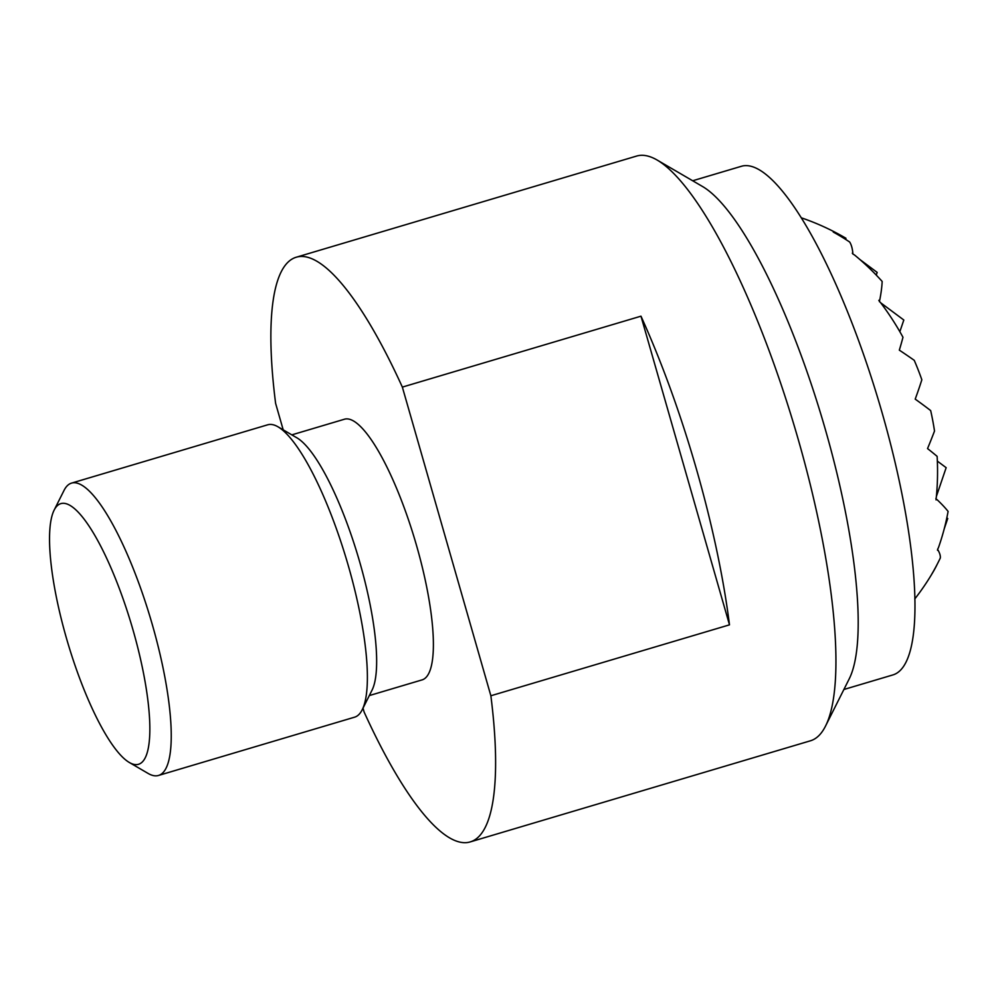 <?xml version="1.0" encoding="UTF-8"?>
<svg xmlns="http://www.w3.org/2000/svg" width="998" height="998" viewBox="0 0 998 998"><rect width="100%" height="100%" fill="white"/><g stroke="black" fill="none" stroke-linecap="round" stroke-linejoin="round"><path stroke-width="1.5" d="M692.687 180.763L741.502 166.254A265.356 64.596 73.4 0 1 744.009 165.73A265.356 64.596 73.4 0 1 880.51 407.259A265.356 64.596 73.4 0 1 892.699 674.985L843.884 689.493M402.356 387.099A305.014 74.251 -106.6 0 0 299.225 256.586A305.014 74.251 -106.6 0 0 296.344 257.197L636.624 156.062A305.014 74.251 73.4 0 1 639.518 155.451A305.014 74.251 73.4 0 1 657.27 160.117A305.014 74.251 73.4 0 1 798.076 438.871A305.014 74.251 73.4 0 1 825.496 726.132A305.014 74.251 73.4 0 1 810.413 740.803L470.133 841.938A305.014 74.251 -106.6 0 0 490.866 695.768L402.356 387.099L640.978 316.179A305.014 74.251 73.4 0 1 729.488 624.848L490.866 695.768M825.496 726.132L849.111 679.077A265.356 64.596 -106.6 0 0 825.259 429.152A265.356 64.596 -106.6 0 0 702.754 186.638L657.27 160.117M363.01 708.156L364.12 712.036A305.014 74.251 -106.6 0 0 467.251 842.549A305.014 74.251 -106.6 0 0 470.133 841.938M296.344 257.197A305.014 74.251 -106.6 0 0 275.61 403.367L283.195 429.826M291.828 434.866L344.497 419.21A135.99 33.109 73.4 0 1 345.782 418.935A135.99 33.109 73.4 0 1 415.729 542.725A135.99 33.109 73.4 0 1 421.979 679.925L369.31 695.581M158.457 775.471L354.614 717.175A152.507 37.126 -106.6 0 0 362.162 709.84A152.507 37.126 -106.6 0 0 348.452 566.203A152.507 37.126 -106.6 0 0 278.043 426.832A152.507 37.126 -106.6 0 0 269.173 424.499A152.507 37.126 -106.6 0 0 267.726 424.799L71.557 483.107A152.507 37.126 73.4 0 1 73.004 482.795A152.507 37.126 73.4 0 1 152.282 624.511A152.507 37.126 73.4 0 1 158.457 775.471A152.507 37.126 73.4 0 1 157.01 775.77A152.507 37.126 73.4 0 1 148.141 773.45L129.204 762.41A135.99 33.109 -106.6 0 0 132.909 629.588A135.99 33.109 -106.6 0 0 54.191 510.028A135.99 33.109 -106.6 0 0 66.417 638.109A135.99 33.109 -106.6 0 0 129.204 762.41M54.191 510.028L64.022 490.442A152.507 37.126 73.4 0 1 71.557 483.107M362.162 709.84L371.992 690.242A135.99 33.109 -106.6 0 0 359.767 562.161A135.99 33.109 -106.6 0 0 296.98 437.873L278.043 426.832M640.978 316.179L729.488 624.848M937.309 564.07A193.762 99.438 -104.7 0 1 933.317 571.592A193.762 99.438 -104.7 0 1 931.483 574.611A231.923 198.864 -109.7 0 0 940.303 558.019A243.986 35.379 -152.1 0 0 937.895 549.873A159.643 81.923 -104.7 0 1 937.496 550.272A240.768 206.449 -109.7 0 0 937.733 549.611A243.986 35.379 -152.1 0 0 937.584 549.349A103.917 20.709 -60.4 0 0 938.419 547.727A240.768 206.449 -109.7 0 0 948.1 511.413A240.768 34.905 -152.1 0 0 936.91 499.499A103.917 53.331 -104.7 0 1 936.037 499.886A243.986 209.206 -109.7 0 0 936.149 498.788A240.768 34.905 -152.1 0 0 935.875 498.538A159.643 31.811 -60.4 0 0 936.261 497.703A243.986 209.206 -109.7 0 0 937.122 456.36A231.923 33.633 -152.1 0 0 927.541 448.576A193.762 38.61 -60.4 0 0 934.515 431.024A243.986 209.206 -109.7 0 0 930.672 410.59A216.753 31.425 -152.1 0 0 915.203 399.125A216.753 43.188 -60.4 0 0 921.84 379.776A243.986 209.206 -109.7 0 0 914.243 360.328A193.762 28.094 -152.1 0 0 899.323 350.136A231.923 46.22 -60.4 0 0 902.978 337.262A243.986 209.206 -109.7 0 0 880.174 302.12A159.643 23.141 -152.1 0 0 879.425 301.658A240.768 47.979 -60.4 0 0 879.5 301.246A243.986 209.206 -109.7 0 0 878.814 300.348A103.917 53.331 -104.7 0 1 879.737 300.111A240.768 47.979 -60.4 0 0 882.157 281.436A240.768 206.449 -109.7 0 0 854.45 254.927A103.917 15.07 -152.1 0 0 852.891 254.028A243.986 48.615 -60.4 0 0 852.866 253.629A240.768 206.449 -109.7 0 0 852.304 253.18A159.643 81.923 -104.7 0 1 852.841 253.255A243.986 48.615 -60.4 0 0 849.697 242.04A231.923 198.864 -109.7 0 0 833.255 232.06A193.762 99.438 -104.7 0 1 845.955 238.273A243.986 48.615 -60.4 0 0 845.942 238.26L845.942 238.26A244.011 244.011 0 0 0 801.481 217.863M845.58 239.358L845.955 238.273M876.256 275.099L877.167 272.404L860.014 259.617M899.847 331.685L903.814 320.021L880.685 302.793M879.4 301.097L879.737 300.111M944.195 528.928L947.738 518.498L946.828 517.825M936.386 496.405L946.154 467.675L937.347 461.113M936.91 499.499L936.136 498.925M914.754 598.987A244.011 244.011 0 0 0 933.317 571.592"/></g></svg>
